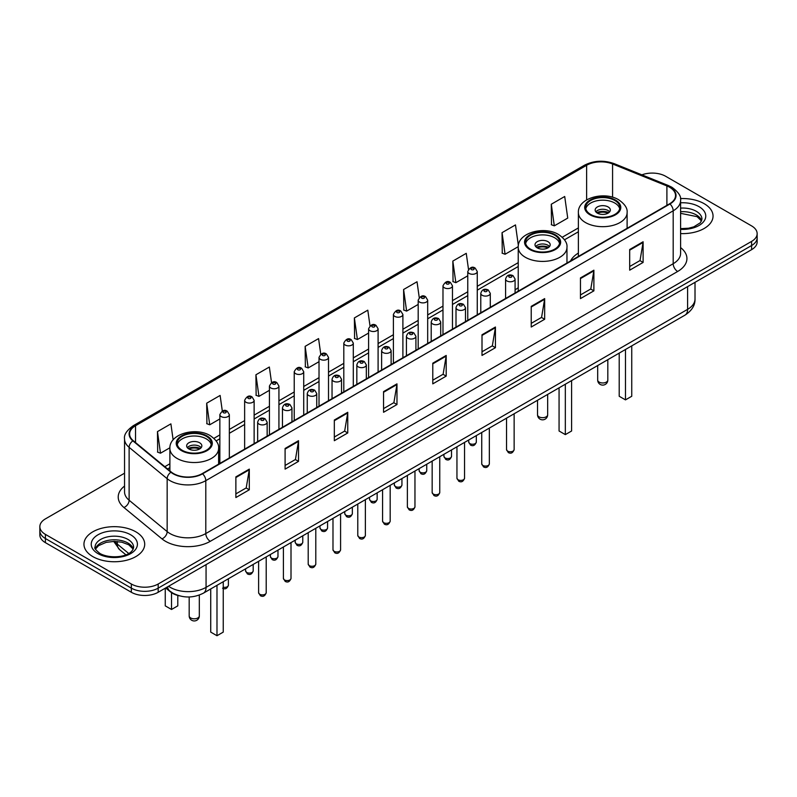 <?xml version="1.0" encoding="UTF-8"?>
<svg xmlns="http://www.w3.org/2000/svg" width="797" height="797" viewBox="0 0 797 797"><rect width="100%" height="100%" fill="white"/><g stroke="black" fill="none" stroke-linecap="round" stroke-linejoin="round"><path stroke-width="1.2" d="M518.229 287.777A33.544 19.367 0 0 0 515.081 290.008M578.383 253.047A33.544 19.367 0 0 0 570.522 260.988M179.445 595.847A18.989 10.959 180 0 1 170.389 591.832L165.666 587.947M124.541 473.199L45.409 518.887A18.989 10.959 0 0 0 39.85 526.638L39.85 534.907A18.989 10.959 0 0 0 45.409 542.657L131.336 592.271A18.989 10.959 0 0 0 158.185 592.271L751.591 249.67A18.989 10.959 0 0 0 757.15 241.919L757.15 237.785A18.989 10.959 0 0 1 751.591 245.536A18.989 10.959 0 0 0 757.15 237.785L757.15 233.651A18.989 10.959 0 0 0 751.591 225.9L665.664 176.286A18.989 10.959 0 0 0 641.894 174.852M39.85 526.638A18.989 10.959 0 0 0 45.409 534.388L131.336 584.002A18.989 10.959 0 0 0 158.185 584.002L158.185 588.136L751.591 245.536L158.185 588.136A18.989 10.959 0 0 1 131.336 588.136A18.989 10.959 0 0 0 158.185 588.136L158.185 592.271M45.409 534.388L45.409 538.523L131.336 588.136L45.409 538.523A18.989 10.959 0 0 1 39.85 530.772A18.989 10.959 0 0 0 45.409 538.523L45.409 542.657M704.149 203.673A30.376 17.534 0 0 0 680.459 198.583A30.376 17.534 0 0 1 704.149 203.673A30.376 17.534 0 0 1 713.046 216.077A30.376 17.534 0 0 0 704.149 203.673M135.809 531.808A30.376 17.534 0 0 0 102.703 528.003A30.376 17.534 0 0 0 83.954 544.212A30.376 17.534 0 0 0 92.85 556.615A30.376 17.534 0 0 0 125.956 560.411A30.376 17.534 0 0 0 144.705 544.212A30.376 17.534 0 0 0 135.809 531.808A30.376 17.534 0 0 0 102.703 528.003A30.376 17.534 0 0 0 83.954 544.212A30.376 17.534 0 0 0 92.85 556.615A30.376 17.534 0 0 0 125.956 560.411A30.376 17.534 0 0 0 144.705 544.212A30.376 17.534 0 0 0 135.809 531.808M669.6 187.245A20.254 11.696 180 0 1 675.537 195.514A20.254 11.696 180 0 1 669.6 203.783L202.219 473.617A20.254 11.696 180 0 1 171.305 472.063L133.268 440.691A20.254 11.696 180 0 1 129.612 433.986A20.254 11.696 180 0 1 135.54 425.718L586.632 165.278A20.254 11.696 180 0 1 612.574 163.973L666.9 185.93A20.254 11.696 180 0 1 669.6 187.245M669.958 187.036A20.762 11.985 0 0 0 667.189 185.691L612.863 163.734A20.762 11.985 0 0 0 586.283 165.079L135.181 425.518A20.762 11.985 0 0 0 132.86 440.861L170.897 472.232A20.762 11.985 0 0 0 202.577 473.826L669.958 203.982A20.762 11.985 0 0 0 669.958 187.036M235.872 476.875L235.872 497.547L249.302 489.796L249.302 469.124L235.872 476.875M235.872 493.881L246.213 487.913L249.242 469.812A5.061 2.919 -120 0 0 249.302 469.124M246.124 487.963L249.302 489.796M285.097 448.462L285.097 469.124L298.526 461.373L298.526 440.701L285.097 448.462M285.097 465.458L295.438 459.49L298.467 441.389A5.061 2.919 -120 0 0 298.526 440.701M295.348 459.54L298.526 461.373M334.322 420.039L334.322 440.711L347.751 432.95L347.751 412.288L334.322 420.039M334.322 437.035L344.663 431.067L347.701 412.976A5.061 2.919 -120 0 0 347.751 412.288M344.573 431.117L347.751 432.95M383.556 391.616L383.556 412.288L396.976 404.537L396.976 383.865L383.556 391.616M383.556 408.622L393.897 402.644L396.926 384.553A5.061 2.919 -120 0 0 396.976 383.865M393.798 402.704L396.976 404.537M629.69 249.511L629.69 270.183L643.109 262.432L643.109 241.76L629.69 249.511M629.69 266.517L640.031 260.549L643.059 242.447A5.061 2.919 -120 0 0 643.109 241.76M639.931 260.599L643.109 262.432M580.455 277.934L580.455 298.606L593.885 290.855L593.885 270.183L580.455 277.934M580.455 294.94L590.796 288.962L593.835 270.87A5.061 2.919 -120 0 0 593.885 270.183M590.707 289.022L593.885 290.855M531.23 306.357L531.23 327.019L544.66 319.268L544.66 298.606L531.23 306.357M531.23 323.353L541.571 317.385L544.6 299.293A5.061 2.919 -120 0 0 544.66 298.606M541.482 317.435L544.66 319.268M482.006 334.77L482.006 355.442L495.435 347.691L495.435 327.019L482.006 334.77M482.006 351.776L492.347 345.808L495.375 327.706A5.061 2.919 -120 0 0 495.435 327.019M492.257 345.858L495.435 347.691M432.781 363.193L432.781 383.865L446.2 376.114L446.2 355.442L432.781 363.193M432.781 380.199L443.122 374.231L446.151 356.129A5.061 2.919 -120 0 0 446.2 355.442M443.032 374.281L446.2 376.114M680.598 233.581A30.376 17.534 0 0 0 713.046 216.077A30.376 17.534 0 0 1 680.598 233.581M158.185 584.002L751.591 241.401A18.989 10.959 0 0 0 757.15 233.651M271.538 382.62L269.346 367.018L255.927 374.769L256.136 395.312M222.313 411.063L220.121 395.442L206.692 403.192L206.911 423.735M173.138 439.884L170.897 423.865L157.467 431.615L157.686 452.158M419.242 297.54L417.03 281.759L403.601 289.51L403.82 310.053M468.497 269.316L466.255 253.336L452.826 261.087L453.045 281.63M518.369 245.506L515.48 224.913L502.05 232.664L502.269 253.207M551.285 204.241L554.313 225.84L567.733 218.089L564.704 196.49L551.285 204.241L551.494 224.794M320.763 354.207L318.571 338.595L305.151 346.346L305.361 366.899M369.997 325.843L367.796 310.172L354.376 317.933L354.595 338.476M354.376 317.933L357.405 339.522L368.603 333.056M357.405 339.522L354.376 338.396M403.601 289.51L406.629 311.109L418.186 304.434M406.629 311.109L403.601 309.973M452.826 261.087L455.854 282.686L467.769 275.802M455.854 282.686L452.826 281.55M502.05 232.664L505.089 254.263L518.249 246.662M505.089 254.263L502.05 253.127M554.313 225.84L551.285 224.714M305.151 346.346L308.18 367.945L319.019 361.689M308.18 367.945L305.151 366.809M255.927 374.769L258.955 396.368L269.436 390.311M258.955 396.368L255.927 395.232M206.692 403.192L209.731 424.791L219.852 418.943M209.731 424.791L206.692 423.655M157.467 431.615L160.496 453.204L169.91 447.775M160.496 453.204L157.467 452.078M614.826 200.475A17.086 9.863 0 0 0 596.206 198.333A17.086 9.863 0 0 0 585.656 207.449A17.086 9.863 0 0 0 590.667 214.423A17.086 9.863 0 0 0 609.287 216.565A17.086 9.863 0 0 0 619.837 207.449A17.086 9.863 0 0 0 614.826 200.475M619.687 208.744A17.086 9.863 0 0 0 614.826 203.056A17.086 9.863 0 0 0 597.252 200.695A17.086 9.863 0 0 0 585.805 208.744M619.209 353.111L619.209 396.268L625.476 399.885L631.742 396.268L631.742 345.878M625.476 399.885L625.476 349.494M608.111 206.931A7.591 4.384 0 0 0 599.842 205.985A7.591 4.384 0 0 0 595.15 210.029A7.591 4.384 0 0 0 597.371 213.138A7.591 4.384 0 0 0 605.65 214.084A7.591 4.384 0 0 0 610.343 210.029A7.591 4.384 0 0 0 608.111 206.931M609.665 211.843A7.591 4.384 0 0 0 608.111 210.547A7.591 4.384 0 0 0 595.827 211.843M596.614 212.62A10.122 5.848 180 0 1 608.44 212.43L608.44 212.938M597.441 213.168A8.857 5.111 180 0 1 607.523 212.958L608.44 212.43M607.374 213.506L607.523 212.958M554.682 235.195A17.086 9.863 0 0 0 536.062 233.063A17.086 9.863 0 0 0 525.512 242.178A17.086 9.863 0 0 0 530.513 249.152A17.086 9.863 0 0 0 549.143 251.284A17.086 9.863 0 0 0 559.683 242.178A17.086 9.863 0 0 0 554.682 235.195M559.544 243.464A17.086 9.863 0 0 0 554.682 237.785A17.086 9.863 0 0 0 537.108 235.414A17.086 9.863 0 0 0 525.661 243.464M559.066 387.84L559.066 430.998L565.332 434.614L571.598 430.998L571.598 380.597M565.332 434.614L565.332 384.224M547.967 241.66A7.591 4.384 0 0 0 539.689 240.704A7.591 4.384 0 0 0 535.006 244.759A7.591 4.384 0 0 0 537.228 247.857A7.591 4.384 0 0 0 545.507 248.803A7.591 4.384 0 0 0 550.199 244.759A7.591 4.384 0 0 0 547.967 241.66M549.522 246.562A7.591 4.384 0 0 0 547.967 245.277A7.591 4.384 0 0 0 535.684 246.562M536.461 247.339A10.122 5.848 180 0 1 548.286 247.16L548.286 247.658M537.298 247.897A8.857 5.111 180 0 1 547.38 247.688L548.286 247.16M547.23 248.236L547.38 247.688M206.333 436.318A17.086 9.863 0 0 0 187.713 434.176A17.086 9.863 0 0 0 177.163 443.291A17.086 9.863 0 0 0 182.174 450.265A17.086 9.863 0 0 0 200.794 452.407A17.086 9.863 0 0 0 211.344 443.291A17.086 9.863 0 0 0 206.333 436.318M211.195 444.577A17.086 9.863 0 0 0 206.333 438.898A17.086 9.863 0 0 0 188.769 436.527A17.086 9.863 0 0 0 177.313 444.577M210.727 588.953L210.727 632.111L216.983 635.727L223.25 632.111L223.25 581.72M216.983 635.727L216.983 585.337M165.258 588.186L165.258 605.859L171.524 609.476L177.791 605.859L177.791 595.449M171.524 609.476L171.524 592.679M199.629 442.773A7.591 4.384 0 0 0 191.35 441.817A7.591 4.384 0 0 0 186.657 445.872A7.591 4.384 0 0 0 188.889 448.97A7.591 4.384 0 0 0 197.158 449.926A7.591 4.384 0 0 0 201.85 445.872A7.591 4.384 0 0 0 199.629 442.773M201.173 447.685A7.591 4.384 0 0 0 199.629 446.39A7.591 4.384 0 0 0 187.335 447.685M188.122 448.452A10.122 5.848 180 0 1 199.947 448.273L199.947 448.781M188.949 449.01A8.857 5.111 180 0 1 199.031 448.801L199.947 448.273M198.881 449.349L199.031 448.801M168.565 586.273A25.315 14.615 0 0 0 170.269 587.359A25.315 14.615 0 0 0 206.064 587.359L687.592 309.356A25.315 14.615 0 0 0 695.014 299.014C695.193 305.301 691.846 310.671 684.972 315.144L203.444 593.147A12.662 7.312 60 0 0 206.064 587.359L206.064 564.625M687.592 286.611L687.592 309.356A12.662 7.312 60 0 1 684.972 315.144M167.539 586.861A12.662 8.468 129.5 0 0 169.751 590.976L165.906 587.807M751.591 249.67L751.591 241.401M131.336 592.271L131.336 584.002M114.738 541.392A25.315 14.615 0 0 0 117.298 544.072L117.298 541.522M125.886 554.812L119.62 549.651A12.662 8.468 129.5 0 1 117.298 544.072L128.706 553.477M680.598 247.598A31.641 18.271 180 0 1 677.659 271.478L210.278 541.312A6.326 3.656 60 0 1 205.795 533.562L673.186 263.727A25.315 14.615 0 0 0 680.598 253.386L680.598 200.475A25.315 14.615 180 0 1 673.186 210.806A6.326 3.656 -120 0 0 669.958 203.982M210.278 541.312A31.641 18.271 180 0 1 165.527 541.312A31.641 18.271 180 0 1 161.98 538.872L123.933 507.51A31.641 18.271 180 0 1 124.541 486.07M170 533.562A25.315 14.615 0 0 0 205.795 533.562L205.795 480.651A25.315 14.615 180 0 1 167.161 478.698L129.124 447.336A25.315 14.615 180 0 1 124.541 438.948L124.541 491.869A25.315 14.615 0 0 0 129.124 500.247L167.161 531.609A25.315 14.615 0 0 0 170 533.562M680.598 200.475C681.445 196.52 678.536 192.107 671.871 187.245L668.544 185.621A6.326 2.969 112 0 0 667.189 185.691M668.544 185.621L614.218 163.664C603.737 159.958 593.785 160.496 584.37 165.278A6.326 3.656 60 0 1 586.283 165.079M135.181 425.518A6.326 3.656 -120 0 0 133.268 425.718C126.703 430.44 123.794 434.853 124.541 438.948M132.86 440.861A6.326 4.234 129.5 0 0 129.124 447.336L129.124 500.247A6.326 4.234 -50.5 0 1 123.933 507.51M614.218 163.664A6.326 2.969 112 0 0 612.863 163.734M170.897 472.232A6.326 4.234 129.5 0 0 167.161 478.698L167.161 531.609A6.326 4.234 -50.5 0 1 161.98 538.872M202.577 473.826A6.326 3.656 60 0 1 205.795 480.651L673.186 210.806L673.186 263.727A6.326 3.656 60 0 0 677.659 271.478M135.54 425.718L135.54 442.564M666.9 185.93L666.9 205.337M612.574 163.973L612.574 197.228M627.707 227.962L627.109 227.723M586.632 165.278L586.632 199.888M578.383 227.922L562.254 237.237M518.229 262.651L477.264 286.302M467.769 291.782L452.477 300.618M442.983 306.098L427.68 314.935M418.186 320.414L402.893 329.241M393.399 334.72L378.097 343.557M368.603 349.036L353.3 357.873M343.806 363.352L328.513 372.189M319.019 377.668L303.717 386.495M294.223 391.975L278.93 400.811M269.436 406.291L254.133 415.127M244.639 420.607L229.347 429.444M219.852 434.923L213.905 438.35M169.891 463.764L164.81 466.703M432.781 363.85L446.151 356.129M482.006 335.427L495.375 327.706M531.23 307.004L544.6 299.293M580.455 278.591L593.835 270.87M629.69 250.168L643.059 242.447M383.556 392.273L396.926 384.553M334.322 420.686L347.701 412.976M285.097 449.11L298.467 441.389M235.872 477.533L249.242 469.812M701.639 220.769A19.287 11.138 0 0 0 696.309 214.921A19.287 11.138 0 0 0 680.598 211.723M680.598 228.649L688.568 228.221L693.808 226.846L700.384 222.732L701.958 219.175A19.287 11.138 0 0 0 696.309 211.305A19.287 11.138 0 0 0 680.598 208.107M680.598 229.357A23.083 13.33 0 0 0 703.582 221.725A23.083 13.33 0 0 0 698.999 206.652A23.083 13.33 0 0 0 680.598 202.807M589.989 214.811A18.042 10.411 0 0 0 615.503 214.811A18.042 10.411 0 0 0 615.503 200.087A18.042 10.411 0 0 0 589.989 200.087A18.042 10.411 0 0 0 589.989 214.811M627.109 228.311L627.109 212.62A24.368 14.067 180 0 1 612.066 225.611A24.368 14.067 180 0 1 585.516 222.562A24.368 14.067 180 0 1 578.383 212.62L578.383 256.445M599.165 382.112A5.061 2.919 180 0 1 597.68 380.039A5.061 5.061 0 0 0 605.282 384.423A5.061 5.061 0 0 0 607.812 380.039A5.061 2.919 180 0 1 606.328 382.112A5.061 2.919 180 0 1 599.165 382.112M133.298 548.904A19.287 11.138 0 0 0 127.968 543.056A19.287 11.138 0 0 0 108.601 540.296A19.287 11.138 0 0 0 95.361 548.904M127.968 539.43A19.287 11.138 0 0 0 106.947 537.019A19.287 11.138 0 0 0 95.042 547.31C94.026 547.908 95.65 549.95 99.904 553.447C109.817 559.245 131.874 557.631 133.617 547.31A19.287 11.138 0 0 0 127.968 539.43M98.001 553.636A23.083 13.33 0 0 0 130.658 553.636A23.083 13.33 0 0 0 130.658 534.787A23.083 13.33 0 0 0 98.001 534.787A23.083 13.33 0 0 0 98.001 553.636M529.846 249.541A18.042 10.411 0 0 0 555.35 249.541A18.042 10.411 0 0 0 555.35 234.806A18.042 10.411 0 0 0 529.846 234.806A18.042 10.411 0 0 0 529.846 249.541M566.966 263.04L566.966 247.339A24.368 14.067 180 0 1 551.923 260.34A24.368 14.067 180 0 1 525.372 257.292A24.368 14.067 180 0 1 518.229 247.339L518.229 291.174M539.021 416.831A5.061 2.919 180 0 1 537.537 414.769A5.061 5.061 0 0 0 545.128 419.152A5.061 5.061 0 0 0 547.659 414.769A5.061 2.919 180 0 1 546.184 416.831A5.061 2.919 180 0 1 539.021 416.831M181.497 450.654A18.042 10.411 0 0 0 207.011 450.654A18.042 10.411 0 0 0 207.011 435.929A18.042 10.411 0 0 0 181.497 435.929A18.042 10.411 0 0 0 181.497 450.654M218.617 464.153L218.617 448.452A24.368 14.067 180 0 1 203.584 461.453A24.368 14.067 180 0 1 177.024 458.405A24.368 14.067 180 0 1 169.891 448.452L169.891 470.888M190.672 617.954A5.061 2.919 180 0 1 189.188 615.882A5.061 5.061 0 0 0 196.789 620.265A5.061 5.061 0 0 0 199.32 615.882A5.061 2.919 180 0 1 197.835 617.954A5.061 2.919 180 0 1 190.672 617.954M514.135 449.568C512.879 452.985 510.937 453.981 508.307 452.566L506.533 449.568A3.796 2.192 0 0 0 507.649 451.122A3.796 2.192 0 0 0 511.784 451.6A3.796 2.192 0 0 0 514.135 449.568L514.135 413.782M506.982 280.982A4.742 2.74 180 0 1 505.587 279.04C506.802 275.144 509.283 274.019 513.039 275.652L515.081 279.04A4.742 2.74 180 0 1 512.152 281.57A4.742 2.74 180 0 1 506.982 280.982M511.455 275.812A1.584 0.917 0 0 0 509.213 275.812A1.584 0.917 0 0 0 509.213 277.107A1.584 0.917 0 0 0 511.455 277.107A1.584 0.917 0 0 0 511.455 275.812M489.338 463.884C488.093 467.301 486.15 468.297 483.51 466.883L481.747 463.884A3.796 2.192 0 0 0 482.852 465.438A3.796 2.192 0 0 0 486.997 465.906A3.796 2.192 0 0 0 489.338 463.884L489.338 428.099M482.185 295.298A4.742 2.74 180 0 1 480.79 293.356C482.006 289.46 484.486 288.335 488.242 289.969L490.285 293.356A4.742 2.74 180 0 1 487.356 295.886A4.742 2.74 180 0 1 482.185 295.298M486.658 290.128A1.584 0.917 0 0 0 484.427 290.128A1.584 0.917 0 0 0 484.427 291.423A1.584 0.917 0 0 0 486.658 291.423A1.584 0.917 0 0 0 486.658 290.128M464.551 478.2C463.296 481.617 461.353 482.613 458.723 481.199L456.95 478.2A3.796 2.192 0 0 0 458.066 479.744A3.796 2.192 0 0 0 462.2 480.222A3.796 2.192 0 0 0 464.551 478.2L464.551 442.405M457.388 309.605A4.742 2.74 180 0 1 456.004 307.672C457.219 303.777 459.7 302.651 463.446 304.285L465.498 307.672A4.742 2.74 180 0 1 462.569 310.202A4.742 2.74 180 0 1 457.388 309.605M461.871 304.444A1.584 0.917 0 0 0 459.63 304.444A1.584 0.917 0 0 0 459.63 305.729A1.584 0.917 0 0 0 461.871 305.729A1.584 0.917 0 0 0 461.871 304.444M439.755 492.506C438.499 495.923 436.557 496.93 433.927 495.505L432.163 492.506A3.796 2.192 0 0 0 433.269 494.06A3.796 2.192 0 0 0 437.414 494.538A3.796 2.192 0 0 0 439.755 492.506L439.755 456.721M432.602 323.921A4.742 2.74 180 0 1 431.207 321.988C432.422 318.093 434.903 316.957 438.659 318.601L440.701 321.988A4.742 2.74 180 0 1 437.772 324.518A4.742 2.74 180 0 1 432.602 323.921M437.075 318.75A1.584 0.917 0 0 0 434.833 318.75A1.584 0.917 0 0 0 434.833 320.045A1.584 0.917 0 0 0 437.075 320.045A1.584 0.917 0 0 0 437.075 318.75M414.958 506.822C413.713 510.239 411.77 511.236 409.13 509.821L407.367 506.822A3.796 2.192 0 0 0 408.482 508.376A3.796 2.192 0 0 0 412.617 508.855A3.796 2.192 0 0 0 414.958 506.822L414.958 471.037M407.805 338.237A4.742 2.74 180 0 1 406.42 336.294C407.636 332.399 410.116 331.273 413.862 332.907L415.914 336.294A4.742 2.74 180 0 1 412.985 338.835A4.742 2.74 180 0 1 407.805 338.237M412.288 333.066A1.584 0.917 0 0 0 410.047 333.066A1.584 0.917 0 0 0 410.047 334.361A1.584 0.917 0 0 0 412.288 334.361A1.584 0.917 0 0 0 412.288 333.066M390.171 521.138C388.916 524.556 386.973 525.552 384.343 524.137L382.58 521.138A3.796 2.192 0 0 0 383.686 522.693A3.796 2.192 0 0 0 387.83 523.161A3.796 2.192 0 0 0 390.171 521.138L390.171 485.353M383.018 352.553A4.742 2.74 180 0 1 381.624 350.61C382.839 346.715 385.32 345.589 389.075 347.223L391.118 350.61A4.742 2.74 180 0 1 388.189 353.141A4.742 2.74 180 0 1 383.018 352.553M387.491 347.382A1.584 0.917 0 0 0 385.25 347.382A1.584 0.917 0 0 0 385.25 348.678A1.584 0.917 0 0 0 387.491 348.678A1.584 0.917 0 0 0 387.491 347.382M365.375 535.454C364.129 538.872 362.187 539.868 359.547 538.453L357.783 535.454A3.796 2.192 0 0 0 358.899 536.999A3.796 2.192 0 0 0 363.033 537.477A3.796 2.192 0 0 0 365.375 535.454L365.375 499.659M358.222 366.859A4.742 2.74 180 0 1 356.837 364.926C358.042 361.031 360.533 359.905 364.279 361.539L366.331 364.926A4.742 2.74 180 0 1 363.392 367.457A4.742 2.74 180 0 1 358.222 366.859M362.695 361.699A1.584 0.917 0 0 0 360.463 361.699A1.584 0.917 0 0 0 360.463 362.984A1.584 0.917 0 0 0 362.695 362.984A1.584 0.917 0 0 0 362.695 361.699M340.588 549.771C339.333 553.178 337.39 554.184 334.76 552.769L332.987 549.771A3.796 2.192 0 0 0 334.102 551.315A3.796 2.192 0 0 0 338.237 551.793A3.796 2.192 0 0 0 340.588 549.771L340.588 513.975M333.435 381.175A4.742 2.74 180 0 1 332.04 379.242C333.256 375.347 335.736 374.211 339.492 375.855L341.534 379.242A4.742 2.74 180 0 1 338.605 381.773A4.742 2.74 180 0 1 333.435 381.175M337.908 376.005A1.584 0.917 0 0 0 335.667 376.005A1.584 0.917 0 0 0 335.667 377.3A1.584 0.917 0 0 0 337.908 377.3A1.584 0.917 0 0 0 337.908 376.005M315.791 564.077C314.546 567.494 312.603 568.49 309.963 567.075L308.2 564.077A3.796 2.192 0 0 0 309.306 565.631A3.796 2.192 0 0 0 313.45 566.109A3.796 2.192 0 0 0 315.791 564.077L315.791 528.291M308.638 395.491A4.742 2.74 180 0 1 307.253 393.549C308.459 389.663 310.94 388.528 314.695 390.161L316.738 393.549A4.742 2.74 180 0 1 313.809 396.089A4.742 2.74 180 0 1 308.638 395.491M313.111 390.321A1.584 0.917 0 0 0 310.88 390.321A1.584 0.917 0 0 0 310.88 391.616A1.584 0.917 0 0 0 313.111 391.616A1.584 0.917 0 0 0 313.111 390.321M291.005 578.393C289.749 581.81 287.807 582.806 285.177 581.392L283.403 578.393A3.796 2.192 0 0 0 284.519 579.947A3.796 2.192 0 0 0 288.653 580.415A3.796 2.192 0 0 0 291.005 578.393L291.005 542.608M283.852 409.807A4.742 2.74 180 0 1 282.457 407.865C283.672 403.969 286.153 402.844 289.909 404.477L291.951 407.865A4.742 2.74 180 0 1 289.022 410.395A4.742 2.74 180 0 1 283.852 409.807M288.325 404.637A1.584 0.917 0 0 0 286.083 404.637A1.584 0.917 0 0 0 286.083 405.932A1.584 0.917 0 0 0 288.325 405.932A1.584 0.917 0 0 0 288.325 404.637M266.208 592.709C264.963 596.126 263.02 597.122 260.38 595.708L258.617 592.709A3.796 2.192 0 0 0 259.722 594.253A3.796 2.192 0 0 0 263.867 594.731A3.796 2.192 0 0 0 266.208 592.709L266.208 556.914M259.055 424.114A4.742 2.74 180 0 1 257.66 422.181C258.876 418.286 261.356 417.16 265.112 418.794L267.154 422.181A4.742 2.74 180 0 1 264.225 424.711A4.742 2.74 180 0 1 259.055 424.114M263.528 418.953A1.584 0.917 0 0 0 261.296 418.953A1.584 0.917 0 0 0 261.296 420.238A1.584 0.917 0 0 0 263.528 420.238A1.584 0.917 0 0 0 263.528 418.953M469.832 443.6A3.796 2.192 0 0 0 473.976 444.078A3.796 2.192 0 0 0 476.317 442.056C475.062 445.463 473.119 446.469 470.489 445.055L468.726 442.056A3.796 2.192 0 0 0 469.832 443.6M477.264 314.825L477.264 271.528A4.742 2.74 180 0 1 474.335 274.058A4.742 2.74 180 0 1 469.164 273.461A4.742 2.74 180 0 1 467.769 271.528L467.769 320.304M471.396 269.585A1.584 0.917 0 0 0 473.637 269.585A1.584 0.917 0 0 0 473.637 268.29A1.584 0.917 0 0 0 471.396 268.29A1.584 0.917 0 0 0 471.396 269.585M445.045 457.916A3.796 2.192 0 0 0 449.179 458.395A3.796 2.192 0 0 0 451.52 456.362C450.275 459.779 448.332 460.776 445.692 459.361L443.929 456.362A3.796 2.192 0 0 0 445.045 457.916M452.477 329.141L452.477 285.834A4.742 2.74 180 0 1 449.548 288.375A4.742 2.74 180 0 1 444.367 287.777A4.742 2.74 180 0 1 442.983 285.834L442.983 334.62M446.609 283.901A1.584 0.917 0 0 0 448.841 283.901A1.584 0.917 0 0 0 448.841 282.606A1.584 0.917 0 0 0 446.609 282.606A1.584 0.917 0 0 0 446.609 283.901M420.248 472.232A3.796 2.192 0 0 0 424.383 472.701A3.796 2.192 0 0 0 426.734 470.678C425.478 474.095 423.536 475.092 420.906 473.677L419.132 470.678A3.796 2.192 0 0 0 420.248 472.232M427.68 343.457L427.68 300.15A4.742 2.74 180 0 1 424.751 302.681A4.742 2.74 180 0 1 419.581 302.093A4.742 2.74 180 0 1 418.186 300.15L418.186 348.937M421.812 298.217A1.584 0.917 0 0 0 424.054 298.217A1.584 0.917 0 0 0 424.054 296.922A1.584 0.917 0 0 0 421.812 296.922A1.584 0.917 0 0 0 421.812 298.217M395.461 486.539A3.796 2.192 0 0 0 399.596 487.017A3.796 2.192 0 0 0 401.937 484.994C400.692 488.412 398.749 489.408 396.109 487.993L394.346 484.994A3.796 2.192 0 0 0 395.461 486.539M402.893 357.763L402.893 314.466A4.742 2.74 180 0 1 399.955 316.997A4.742 2.74 180 0 1 394.784 316.399A4.742 2.74 180 0 1 393.399 314.466L393.399 363.243M397.026 312.524A1.584 0.917 0 0 0 399.257 312.524A1.584 0.917 0 0 0 399.257 311.238A1.584 0.917 0 0 0 397.026 311.238A1.584 0.917 0 0 0 397.026 312.524M370.665 500.855A3.796 2.192 0 0 0 374.799 501.333A3.796 2.192 0 0 0 377.15 499.311C375.895 502.718 373.952 503.724 371.322 502.309L369.549 499.311A3.796 2.192 0 0 0 370.665 500.855M378.097 372.079L378.097 328.782A4.742 2.74 180 0 1 375.168 331.313A4.742 2.74 180 0 1 369.997 330.715A4.742 2.74 180 0 1 368.603 328.782L368.603 377.559M372.229 326.84A1.584 0.917 0 0 0 374.47 326.84A1.584 0.917 0 0 0 374.47 325.555A1.584 0.917 0 0 0 372.229 325.555A1.584 0.917 0 0 0 372.229 326.84M345.868 515.171A3.796 2.192 0 0 0 350.013 515.649A3.796 2.192 0 0 0 352.354 513.617C351.108 517.034 349.166 518.03 346.526 516.615L344.762 513.617A3.796 2.192 0 0 0 345.868 515.171M353.3 386.396L353.3 343.089A4.742 2.74 180 0 1 350.371 345.629A4.742 2.74 180 0 1 345.201 345.031A4.742 2.74 180 0 1 343.806 343.089L343.806 391.875M347.442 341.156A1.584 0.917 0 0 0 349.674 341.156A1.584 0.917 0 0 0 349.674 339.861A1.584 0.917 0 0 0 347.442 339.861A1.584 0.917 0 0 0 347.442 341.156M321.081 529.487A3.796 2.192 0 0 0 325.216 529.955A3.796 2.192 0 0 0 327.567 527.933C326.312 531.35 324.369 532.346 321.739 530.932L319.966 527.933A3.796 2.192 0 0 0 321.081 529.487M328.513 400.712L328.513 357.405A4.742 2.74 180 0 1 325.584 359.935A4.742 2.74 180 0 1 320.404 359.347A4.742 2.74 180 0 1 319.019 357.405L319.019 406.191M322.646 355.472A1.584 0.917 0 0 0 324.887 355.472A1.584 0.917 0 0 0 324.887 354.177A1.584 0.917 0 0 0 322.646 354.177A1.584 0.917 0 0 0 322.646 355.472M296.285 543.793A3.796 2.192 0 0 0 300.429 544.271A3.796 2.192 0 0 0 302.77 542.249C301.515 545.666 299.572 546.662 296.942 545.248L295.179 542.249A3.796 2.192 0 0 0 296.285 543.793M303.717 415.018L303.717 371.721A4.742 2.74 180 0 1 300.788 374.251A4.742 2.74 180 0 1 295.617 373.654A4.742 2.74 180 0 1 294.223 371.721L294.223 420.507M297.859 369.778A1.584 0.917 0 0 0 300.09 369.778A1.584 0.917 0 0 0 300.09 368.493A1.584 0.917 0 0 0 297.859 368.493A1.584 0.917 0 0 0 297.859 369.778M271.498 558.109A3.796 2.192 0 0 0 275.632 558.587A3.796 2.192 0 0 0 277.974 556.565C276.728 559.972 274.786 560.978 272.156 559.564L270.382 556.565A3.796 2.192 0 0 0 271.498 558.109M278.93 429.334L278.93 386.037A4.742 2.74 180 0 1 276.001 388.567A4.742 2.74 180 0 1 270.821 387.97A4.742 2.74 180 0 1 269.436 386.037L269.436 434.813M273.062 384.094A1.584 0.917 0 0 0 275.304 384.094A1.584 0.917 0 0 0 275.304 382.809A1.584 0.917 0 0 0 273.062 382.809A1.584 0.917 0 0 0 273.062 384.094M246.701 572.425A3.796 2.192 0 0 0 250.846 572.904A3.796 2.192 0 0 0 253.187 570.871C251.932 574.288 249.989 575.285 247.359 573.87L245.596 570.871A3.796 2.192 0 0 0 246.701 572.425M254.133 443.65L254.133 400.343A4.742 2.74 180 0 1 251.204 402.883A4.742 2.74 180 0 1 246.034 402.286A4.742 2.74 180 0 1 244.639 400.343L244.639 449.129M248.265 398.41A1.584 0.917 0 0 0 250.507 398.41A1.584 0.917 0 0 0 250.507 397.115A1.584 0.917 0 0 0 248.265 397.115A1.584 0.917 0 0 0 248.265 398.41M223.25 587.24A3.796 2.192 0 0 0 228.39 585.187C227.145 588.604 225.202 589.601 222.562 588.186M229.347 457.966L229.347 414.659A4.742 2.74 180 0 1 226.408 417.19A4.742 2.74 180 0 1 221.237 416.602A4.742 2.74 180 0 1 219.852 414.659L219.852 463.446M223.479 412.726A1.584 0.917 0 0 0 225.71 412.726A1.584 0.917 0 0 0 225.71 411.431A1.584 0.917 0 0 0 223.479 411.431A1.584 0.917 0 0 0 223.479 412.726M203.444 593.147C193.263 598.268 183.071 598.268 172.889 593.147L169.751 590.976M695.014 299.014L695.014 282.337M119.62 549.651L113.712 541.402M584.37 165.278L133.268 425.718M578.383 231.778L564.495 239.797M518.229 266.507L477.264 290.158M467.769 295.637L452.477 304.464M442.983 309.953L427.68 318.78M418.186 324.259L402.893 333.096M393.399 338.576L378.097 347.412M368.603 352.892L353.3 361.728M343.806 367.208L328.513 376.035M319.019 381.514L303.717 390.351M294.223 395.83L278.93 404.667M269.436 410.146L254.133 418.983M244.639 424.462L229.347 433.289M219.852 438.768L216.146 440.91M169.891 467.62L167.559 468.965M701.549 220.988L697.096 216.664L680.598 213.327M627.109 212.62C627.647 208.326 624.828 204.042 618.661 199.768C604.295 190.881 577.536 198.015 578.383 212.62M607.812 359.696L607.812 380.039M597.68 365.544L597.68 380.039M133.209 549.123L128.755 544.789L121.971 542.229L114.31 541.392L106.15 542.358L98.529 545.676L95.451 549.113M566.966 247.339C567.504 243.055 564.684 238.771 558.518 234.497C544.152 225.611 517.392 232.734 518.229 247.339M547.659 394.425L547.659 414.769M537.537 400.263L537.537 414.769M218.617 448.452C219.155 444.168 216.336 439.884 210.169 435.61C195.813 426.724 169.044 433.857 169.891 448.452M199.32 595.07L199.32 615.882M189.188 596.973L189.188 615.882M506.533 449.568L506.533 418.166M505.587 298.476L505.587 279.04M515.081 292.997L515.081 279.04M481.747 463.884L481.747 432.482M480.79 312.793L480.79 293.356M490.285 307.303L490.285 293.356M456.95 478.2L456.95 446.788M456.004 327.099L456.004 307.672M465.498 321.619L465.498 307.672M432.163 492.506L432.163 461.104M431.207 341.415L431.207 321.988M440.701 335.935L440.701 321.988M407.367 506.822L407.367 475.42M406.42 355.731L406.42 336.294M415.914 350.252L415.914 336.294M382.58 521.138L382.58 489.737M381.624 370.047L381.624 350.61M391.118 364.558L391.118 350.61M357.783 535.454L357.783 504.043M356.837 384.353L356.837 364.926M366.331 378.874L366.331 364.926M332.987 549.771L332.987 518.359M332.04 398.669L332.04 379.242M341.534 393.19L341.534 379.242M308.2 564.077L308.2 532.675M307.253 412.985L307.253 393.549M316.738 407.506L316.738 393.549M283.403 578.393L283.403 546.991M282.457 427.302L282.457 407.865M291.951 421.812L291.951 407.865M258.617 592.709L258.617 561.297M257.66 441.608L257.66 422.181M267.154 436.128L267.154 422.181M476.317 442.056L476.317 435.61M477.264 271.528L475.221 268.141C472.462 266.148 469.981 267.274 467.769 271.528M468.726 442.056L468.726 439.994M451.52 456.362L451.52 449.926M452.477 285.834L450.425 282.457C447.675 280.464 445.194 281.59 442.983 285.834M443.929 456.362L443.929 454.31M426.734 470.678L426.734 464.243M427.68 300.15L425.638 296.763C422.878 294.78 420.398 295.906 418.186 300.15M419.132 470.678L419.132 468.626M401.937 484.994L401.937 478.549M402.893 314.466L400.841 311.079C398.092 309.087 395.611 310.222 393.399 314.466M394.346 484.994L394.346 482.942M377.15 499.311L377.15 492.865M378.097 328.782L376.054 325.395C373.295 323.403 370.814 324.538 368.603 328.782M369.549 499.311L369.549 497.248M352.354 513.617L352.354 507.181M353.3 343.089L351.258 339.711C348.508 337.719 346.018 338.845 343.806 343.089M344.762 513.617L344.762 511.564M327.567 527.933L327.567 521.497M328.513 357.405L326.461 354.017C323.712 352.035 321.231 353.161 319.019 357.405M319.966 527.933L319.966 525.881M302.77 542.249L302.77 535.813M303.717 371.721L301.674 368.334C298.925 366.341 296.434 367.477 294.223 371.721M295.179 542.249L295.179 540.197M277.974 556.565L277.974 550.119M278.93 386.037L276.878 382.65C274.128 380.657 271.647 381.793 269.436 386.037M270.382 556.565L270.382 554.503M253.187 570.871L253.187 564.435M254.133 400.343L252.091 396.966C249.331 394.973 246.851 396.099 244.639 400.343M245.596 570.871L245.596 568.819M228.39 585.187L228.39 578.752M229.347 414.659L227.294 411.272C224.545 409.289 222.064 410.415 219.852 414.659"/></g></svg>
